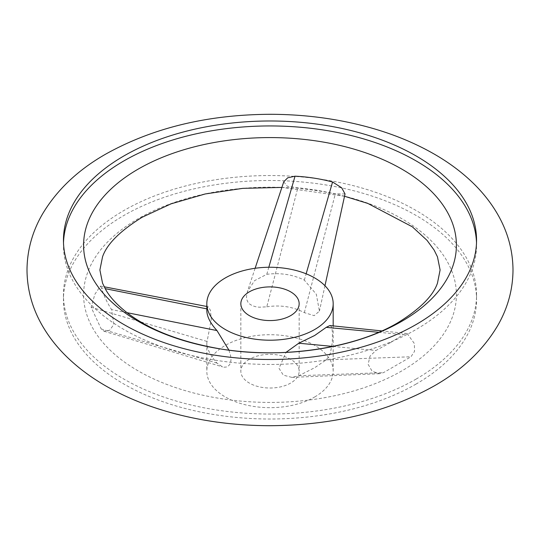 <?xml version="1.0" encoding="UTF-8"?>
<svg xmlns="http://www.w3.org/2000/svg" width="540" height="540" viewBox="0 0 540 540"><rect width="100%" height="100%" fill="white"/><g stroke="black" fill="none" stroke-linecap="round" stroke-linejoin="round"><path stroke-width="0.41" stroke-dasharray="2.7 2.03" d="M416.05 384.082A206.55 119.252 180 0 1 190.958 409.934A206.55 119.252 180 0 1 63.45 299.761A206.55 119.252 180 0 1 123.95 215.44A206.55 119.252 180 0 1 349.043 189.587A206.55 119.252 180 0 1 476.55 299.761A206.55 119.252 180 0 1 416.05 384.082M101.5 287.921L100.427 286.072L94.878 294.266L91.145 307.28L101.203 328.961L104.058 331.236L109.708 330.25L113.859 324.405L111.557 309.596C106.832 302.103 103.478 294.874 101.5 287.921L105.145 288.65M390.42 342.637L375.928 350.494L370.042 356.11L368.118 364.277L372.127 371.264L379.526 373.7L383.508 372.634L410.994 356.764L414.531 351.344L414.369 343.555L407.18 333.531L403.407 334.631L390.42 342.637M401.807 370.899A186.401 107.615 180 0 1 138.193 370.899A186.401 107.615 180 0 1 138.193 218.707A186.401 107.615 180 0 1 401.807 218.707A186.401 107.615 180 0 1 401.807 370.899M345.033 193.954L335.347 193.779L316.75 190.195L287.327 186.28L283.757 181.798M63.497 242.716A206.55 119.252 0 0 0 63.45 245.201A206.55 119.252 0 0 0 190.958 355.374A206.55 119.252 0 0 0 416.05 329.522A206.55 119.252 0 0 0 476.55 245.201A206.55 119.252 0 0 0 476.503 242.716M416.05 379.127A206.55 119.252 0 0 0 476.55 294.8A206.55 119.252 0 0 0 349.043 184.626A206.55 119.252 0 0 0 123.95 210.478A206.55 119.252 0 0 0 63.45 294.8A206.55 119.252 0 0 0 190.958 404.973A206.55 119.252 0 0 0 416.05 379.127M249.379 359.282A29.16 16.835 0 0 0 240.84 371.189A29.16 16.835 0 0 0 258.842 386.741A29.16 16.835 0 0 0 290.621 383.096A29.16 16.835 0 0 0 299.16 371.189A29.16 16.835 0 0 0 281.158 355.637A29.16 16.835 0 0 0 249.379 359.282M314.678 396.981A63.18 36.477 0 0 0 333.18 371.189A63.18 36.477 0 0 0 294.179 337.487A63.18 36.477 0 0 0 225.322 345.398A63.18 36.477 0 0 0 206.82 371.189A63.18 36.477 0 0 0 245.822 404.892A63.18 36.477 0 0 0 314.678 396.981M329.839 325.559L331.236 326.491L331.837 327.881L332.471 332.613L332.296 342.448L330.48 352.782L329.306 355.732L326.248 359.863L314.678 367.72L298.769 375.732L291.884 377.386L283.331 375.165L279.025 368.3L285.977 352.404M266.787 306.828C280.354 304.736 292.869 306.666 304.331 312.633L314.179 315.65L319.424 311.121L316.319 294.273L304.331 280.118C292.869 274.529 280.354 272.592 266.787 274.307L254.522 280.658L247.361 291.722L246.456 296.858L246.814 299.666L247.961 302.191L249.885 304.236L252.41 305.707L255.589 306.713L259.214 307.213L266.787 306.828L297.803 187.967M228.933 350.143L230.594 355.685L230.999 359.404L230.695 362.158L229.743 364.487L228.191 366.161L226.24 367.052L223.931 367.187L222.507 366.889L216.959 363.076C210.29 355.408 206.908 348.671 206.82 342.86L211.282 319.565L210.431 310.277L208.123 306.727L206.901 308.887L206.82 310.426M266.787 274.307L268.819 267.26M304.331 312.633L335.347 193.779M304.331 280.118L306.146 273.814M206.901 341.401L91.145 307.28M216.959 363.076L101.203 328.961M126.995 312.667L111.557 309.596M298.769 375.732L383.508 372.634M326.248 359.863L410.994 356.764M332.91 346.437L375.928 350.494M378.655 332.296L403.407 334.631M344.527 196.256L281.894 187.421M476.55 240.239L476.55 245.201M476.55 294.8L476.55 299.761M240.84 303.73L240.84 371.189M333.18 325.904L333.18 371.189M255.123 268.279L247.361 291.722M324.965 285.748L319.424 311.121M100.427 286.072L104.159 286.787M206.82 306.477L208.123 306.727M104.058 331.236L222.507 366.889M379.526 373.7L291.884 377.386M407.18 333.531L381.8 330.912M206.82 342.86L206.82 371.189M299.16 303.73L299.16 371.189M63.45 294.8L63.45 299.761M63.45 240.239L63.45 245.201"/><path stroke-width="0.81" d="M255.123 268.279L283.757 181.798L287.705 177.802L295.029 176.189C307.915 176.843 320.429 178.781 332.572 182L341.672 187.792L345.033 193.954L324.965 285.748M123.95 155.918A206.55 119.252 180 0 1 349.043 130.066A206.55 119.252 180 0 1 476.55 240.239A206.55 119.252 180 0 1 416.05 324.56A206.55 119.252 180 0 1 190.958 350.413A206.55 119.252 180 0 1 63.45 240.239A206.55 119.252 180 0 1 123.95 155.918M401.807 321.293A186.401 107.615 0 0 0 401.807 169.101A186.401 107.615 0 0 0 138.193 169.101A186.401 107.615 0 0 0 138.193 321.293A186.401 107.615 0 0 0 401.807 321.293M476.503 242.716A206.55 119.252 0 0 0 347.051 134.555A206.55 119.252 0 0 0 123.95 160.873A206.55 119.252 0 0 0 63.497 242.716M249.379 291.823A29.16 16.835 0 0 0 240.84 303.73A29.16 16.835 0 0 0 258.842 319.282A29.16 16.835 0 0 0 290.621 315.637A29.16 16.835 0 0 0 299.16 303.73A29.16 16.835 0 0 0 281.158 288.178A29.16 16.835 0 0 0 249.379 291.823M314.678 329.522A63.18 36.477 0 0 0 333.18 303.73A63.18 36.477 0 0 0 294.179 270.027A63.18 36.477 0 0 0 225.322 277.938A63.18 36.477 0 0 0 206.82 303.73A63.18 36.477 0 0 0 245.822 337.433A63.18 36.477 0 0 0 314.678 329.522M285.977 352.404L298.769 343.217L314.678 335.488L326.248 327.348L329.839 325.559L381.8 330.912M206.82 303.73L206.82 310.426C206.908 316.528 210.29 323.237 216.959 330.561L228.933 350.143M268.819 267.26L295.029 176.189M306.146 273.814L332.572 182M206.82 308.867L105.145 288.65M216.959 330.561L126.995 312.667M298.769 343.217L332.91 346.437M326.248 327.348L378.655 332.296M27 270C27.149 289.501 32.184 307.928 42.107 325.283C48.465 336.366 56.43 346.619 66.002 356.049C77.207 367.065 90.18 376.859 104.922 385.425C123.923 396.441 145.071 405.277 168.352 411.919C200.347 420.984 233.935 425.581 269.109 425.702C332.006 425.507 387.058 412.236 434.275 385.891C462.341 369.873 483.55 349.67 497.894 325.283C507.816 307.928 512.851 289.501 513 270C512.851 250.499 507.816 232.072 497.894 214.718C491.535 203.634 483.57 193.381 473.999 183.951C462.794 172.935 449.82 163.141 435.078 154.575C416.077 143.559 394.929 134.723 371.648 128.081C339.653 119.016 306.065 114.419 270.891 114.298C207.995 114.494 152.942 127.764 105.725 154.109C77.659 170.127 56.45 190.33 42.107 214.718C32.184 232.072 27.149 250.499 27 270M344.527 196.256L367.821 203.425L412.331 226.814L427.052 240.368L434.106 250.04L437.468 256.844L440.1 270L437.468 283.156C433.114 295.9 419.897 309.096 397.825 322.758C355.124 348.239 281.441 359.687 218.822 348.638C180.144 341.746 149.762 329.926 127.669 313.187C117.43 305.215 110.167 297.473 105.894 289.96L102.533 283.156L99.9 270L102.533 256.844C106.886 244.1 120.103 230.904 142.175 217.242L171.038 203.843L205.247 193.954L242.872 188.352L281.894 187.421M333.18 303.73L333.18 325.904M104.159 286.787L206.82 306.477"/></g></svg>
